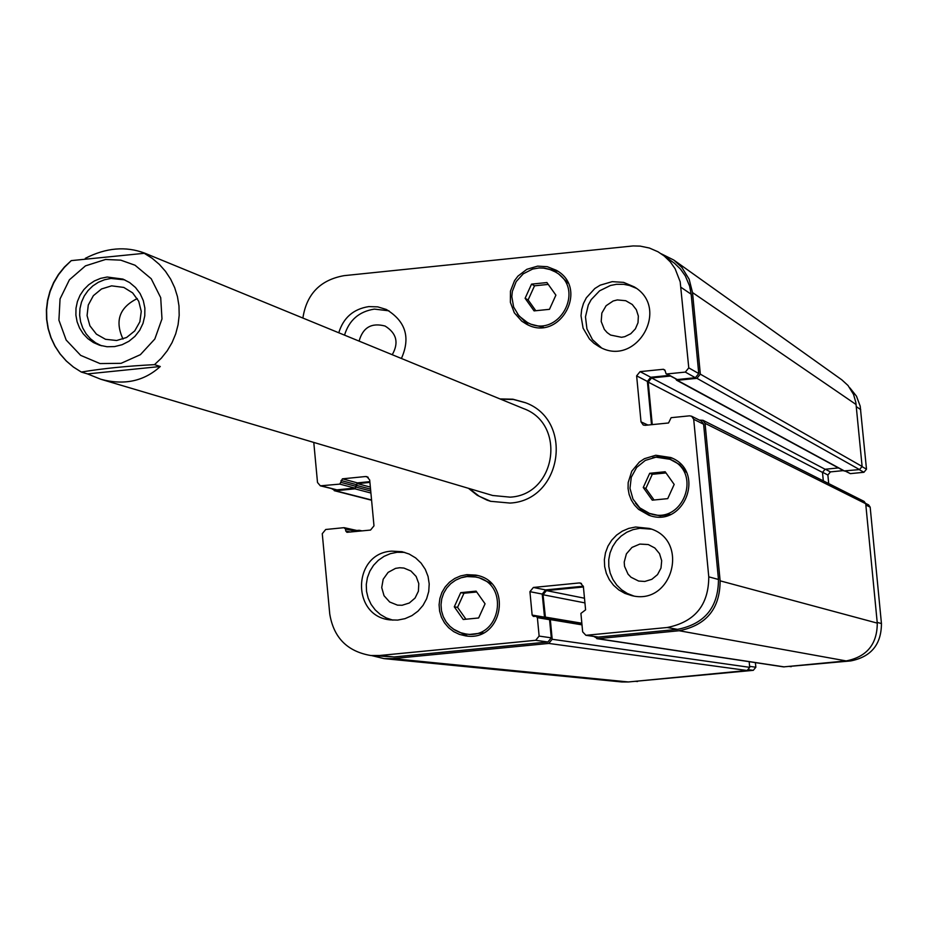 <?xml version="1.0" encoding="UTF-8"?>
<svg xmlns="http://www.w3.org/2000/svg" width="928" height="928" viewBox="0 0 928 928"><rect width="100%" height="100%" fill="white"/><g stroke="black" fill="none" stroke-linecap="round" stroke-linejoin="round"><path stroke-width="1.39" d="M137.286 298.572C119.41 307.446 114.654 320.949 123.006 339.068M124.746 279.85L110.942 278.446L104.481 279.757L98.356 282.274L92.823 285.917L88.056 290.557L84.239 296.009L81.502 302.099L79.959 308.583L79.657 315.23L80.62 321.807L82.789 328.071L86.107 333.802L90.434 338.766L95.63 342.815L101.5 345.784M116.65 340.506L126.591 337.479L134.722 330.925L139.873 321.784L141.265 311.39L138.724 301.264L132.611 292.865L123.807 287.425L111.627 285.847L101.546 288.956L93.357 295.684L88.276 305.034L87.07 315.601L89.912 325.809L96.384 334.126L105.525 339.3L116.65 340.506M107.184 277.02L122.902 279.084L129.676 282.588L135.5 287.506L140.116 293.596L143.295 300.591L144.872 308.119L144.78 315.833L143.016 323.35L139.676 330.322L134.908 336.388L128.957 341.26L122.102 344.717L114.678 346.573L107.056 346.747L99.598 345.228L93.415 342.536L87.893 338.674L83.218 333.79L79.576 328.083L77.094 321.761L75.887 315.068L75.992 308.247L77.395 301.565L80.052 295.266L83.856 289.606L88.67 284.792L94.308 280.998L100.56 278.377L107.184 277.02M87.522 373.914L81.328 372.058C102.811 368.486 127.206 366.015 154.5 364.646L160.277 366.502L87.522 373.914L100.792 379.25C124.201 385.526 144.026 381.28 160.277 366.502M85.318 258.344C105.978 247.73 125.779 246.001 144.71 253.147L150.069 255.699L144.258 253.309L71.27 260.617L64.403 267.357L58.534 274.723L53.743 282.843L50.112 291.543L47.711 300.672L46.597 310.033L46.794 319.441L48.291 328.732L51.063 337.699L55.054 346.179L60.181 353.997L66.352 361.004L73.44 367.059L81.304 372.047L73.393 367.047L66.236 360.957L60.018 353.904L54.856 346.04L50.854 337.525L48.07 328.512L46.586 319.209L46.4 309.766L47.537 300.394L49.961 291.253L53.627 282.553L58.464 274.433L64.38 267.078L71.259 260.617M490.9 501.387L479.277 496.306L469.243 488.546M500.726 399.226L513.416 399.469L525.654 402.798M500.018 398.936L512.894 399.202L525.306 402.648C574.246 420.326 562.055 500.47 510.017 503.069L490.541 501.294L487.038 500.134L477.143 495.227L468.501 488.325M144.71 253.147L523.334 408.506C566.73 423.852 556.185 494.844 510.145 497.153L492.675 495.494L100.792 379.25M454.291 606.819L460.717 592.656L476.099 591.136L485.066 603.803L478.628 617.978L463.234 619.486L454.291 606.819L457.55 607.353L463.965 593.236L476.702 591.983M460.717 592.656L463.965 593.236M465.949 619.22L457.55 607.353M643.255 487.502L649.704 473.292L665.167 471.749L674.18 484.428L667.731 498.638L652.268 500.169L643.255 487.502L645.853 488.453L652.28 474.301L666.014 472.932M649.704 473.292L652.28 474.301M654.054 499.995L645.853 488.453M525.109 298.306L531.535 284.13L546.928 282.553L555.895 295.15L549.469 309.326L534.076 310.892L525.109 298.306L528.125 299.93L534.528 285.812L548.251 284.409M531.535 284.13L534.528 285.812M535.792 310.718L528.125 299.93M670.016 459.302L655.968 457.168L645.308 460.404L636.643 467.445L631.272 477.247L629.984 488.337L632.989 499.09L639.833 507.883L649.484 513.404C682.788 526.164 703.401 471.853 670.016 459.302L679.598 464.522L686.395 472.398M670.422 514.472L660.11 515.852L649.484 513.404M652.778 457.666L658.706 456.483L672.255 458.2M650.435 515.713L641.944 510.678L635.506 503.196M655.783 455.254L670.84 457.55C706.336 470.995 684.412 528.751 648.939 515.26L638.615 509.391L634.497 505.064L631.295 500.018L629.126 494.438L628.07 488.546L628.175 482.56L631.782 471.18L639.415 462.016L644.403 458.699L655.783 455.254M475.333 576.972L466.97 576.566L461.123 577.761L455.66 580.151L450.799 583.619L446.751 588.027L443.688 593.178L441.74 598.85L441.009 604.801L441.496 610.786L443.213 616.517L446.066 621.783L449.941 626.33L454.662 629.973L460.033 632.548L465.821 633.963C501.016 640.158 510.62 582.529 475.333 576.972L478.976 577.703L491.527 583.689M483.326 632.873L469.51 634.45L465.821 633.963M461.819 577.552L470.473 575.383L477.584 575.522M467.48 636.063L453.224 629.022M466.784 574.652L475.774 575.105C513.323 581.09 503.104 642.408 465.624 635.877L459.441 634.392L453.711 631.643L448.665 627.757L444.524 622.92L441.461 617.306L439.628 611.181L439.095 604.801L439.872 598.456L441.937 592.389L445.208 586.89L449.523 582.181L454.72 578.48L460.555 575.928L466.784 574.652M555.257 271.892L549.341 269.236L544.272 268.122L539.075 267.948L532.614 269.062L523.253 273.818L516.177 281.613L512.337 291.427L511.815 296.682L513.636 307.017L519.03 315.996L527.29 322.41C558.366 340.042 586.693 288.886 555.257 271.892L558.575 273.864L568.017 283.04M543.506 327.317L530.723 324.174L527.29 322.41M543.031 267.995L557.914 271.312M528.218 324.974L517.499 314.116M537.602 266.139L547.288 266.696L556.29 270.268C589.721 288.422 559.584 342.85 526.466 324.15L521.733 321.146L514.309 312.806L510.377 302.331L510.458 291.102L514.541 280.627L517.94 276.115L526.86 269.306L537.602 266.139M633.627 595.938L627.305 593.456L621.586 589.767L616.714 585.023L612.874 579.408L610.195 573.144L608.803 566.463L608.745 559.642L610.032 552.937L612.596 546.615L616.343 540.92L621.134 536.071L626.771 532.254L633.047 529.633L639.717 528.299L651.34 529.146M644.774 581.462L651.827 579.316L657.523 574.618L660.991 568.075L661.687 560.709L659.518 553.645L654.808 547.972L648.289 544.55L639.81 544.086L631.98 547.416L626.4 553.854L624.208 562.101L624.556 566.382L628.047 574.154L631.005 577.239L638.615 581.044L644.774 581.462M635.599 527.011L649.345 528.438C690.339 539.516 672.638 606.286 631.539 595.556L624.892 593.386L618.825 589.93L613.582 585.313L609.36 579.733L606.355 573.411L604.662 566.614L604.372 559.607L605.497 552.682L607.968 546.116L611.714 540.189L616.552 535.131L622.317 531.141L628.743 528.403L635.599 527.011M612.225 281.648L623.651 282.39L634.172 286.845C671.002 308.247 635.982 368.265 599.233 346.747L593.978 343.314L589.442 338.964L583.086 328.164L581.009 315.787L581.682 309.511L583.468 303.444L586.334 297.807L594.825 288.515L600.184 285.174L612.225 281.648M601.437 347.826L592.493 339.671L586.937 328.906L585.475 316.854L588.282 305.01L591.194 299.64L599.592 290.824L610.496 285.464L616.47 284.304L623.755 284.339L629.462 285.476L636.19 288.237M621.516 337.293L624.799 336.667L630.785 333.72L635.378 328.872L638.012 322.735L638.348 316.065L636.341 309.72L632.258 304.488L625.727 300.707L617.317 299.93L613.176 300.985L606.123 305.706L601.843 313.061L601.205 321.517L604.325 329.394L607.132 332.584L610.589 335.054L621.516 337.293M344.532 335.136C349.102 320.195 359.043 311.518 374.378 309.105L388.983 310.822M392.242 354.716C399.028 342.768 396.639 333.21 385.085 326.041C371.536 322.457 362.871 327.48 359.101 341.11M338.778 332.781C343.372 317.747 353.371 309.024 368.787 306.6L377.731 306.866L386.28 309.453C405.675 321.204 410.721 337.548 401.418 358.475M391.674 551.139L402.044 551.696L409.178 554.051L415.64 557.914L421.092 563.11L425.302 569.374L428.052 576.427L429.212 583.921L428.736 591.484L426.625 598.769L422.994 605.427L418.018 611.134L411.939 615.612L405.037 618.651L397.648 620.101L390.131 619.892C351.028 616.308 352.454 553.192 391.674 551.139M392.892 620.159L386.361 617.99L380.399 614.545L375.248 609.951L371.119 604.418L368.172 598.154L366.537 591.414L366.282 584.478L367.407 577.634L369.866 571.149L373.566 565.28L378.357 560.292L384.041 556.359L390.386 553.645L397.138 552.276L404.724 552.38M402.102 605.265L409.318 603.003L415.071 598.05L418.412 591.206L418.783 583.596L416.138 576.462L410.907 570.987L403.935 568.064L399.724 567.739L395.537 568.377L388.113 572.379L383.183 579.246L381.721 587.586L384.041 595.73L389.667 601.994L397.462 605.137L402.102 605.265M313.78 442.424L317.504 482.49L320.334 485.831L339.834 484.114L342.409 478.836L365.539 476.528L366.931 476.644L369.692 479.973L373.984 525.851L370.539 530.062L346.933 532.324L345.738 530.978L345.564 529.064L343.905 527.684L325.705 529.494L322.271 533.693L329.753 614C333.639 637.606 347.269 651.433 370.666 655.493L379.575 655.504L535.676 640.297L539.133 636.086L537.382 617.665L536.117 616.285L533.414 616.447L532.138 615.078L529.923 591.67L533.38 587.459L579.176 582.958L580.371 583.028L583.364 586.426L585.591 609.847L580.916 613.408L582.656 631.852L585.893 635.297L667.197 627.502C694.805 621.992 708.667 605.102 708.772 576.845L693.703 419.294L691.604 416.22L689.504 415.837L671.13 417.681L668.543 422.982L645.204 425.314L643.243 425.001L641.016 421.869L636.631 375.852L640.088 371.629L663.416 369.274L665.086 370.655L666.06 373.775L666.954 373.949L685.316 372.093L688.773 367.871L680.189 281.799L675.12 268.726L670.248 261.847L664.216 255.989L658.01 251.778L649.403 248.031L640.216 246.117L633.163 245.932L344.091 275.651C320.322 279.896 306.588 294.025 302.888 318.049M845.118 471.03L850.338 473.64L863.933 472.282L866.497 469.174L860.198 406.139L856.474 396.175L849.862 387.858M828.704 483.581L827.88 475.008L830.432 471.888L843.355 470.612M789.055 666.443L850.698 660.933C871.137 656.873 881.38 644.415 881.449 623.546L870.174 507.164L868.62 504.902L865.673 503.417M632.061 681.616L753.281 670.341L755.844 667.232L755.392 662.615M331.853 488.789L335.518 490.773L354.937 488.824L356.224 486.423L354.867 488.07L336.945 489.868L320.334 485.831M369.843 481.644L357.408 482.885L356.12 485.286L370.55 489.137M358.881 531.013L359.646 531.141M547.926 618.315L549.573 619.684L551.29 637.838L547.891 641.99L394.052 656.954L370.666 655.493M583.341 586.218L545.618 589.918L542.219 594.071L544.574 617.7M691.604 416.22L701.545 421.208L703.61 424.224L718.469 579.466C718.365 607.318 704.712 623.952 677.498 629.37L598.316 637.084L585.893 635.297M669.088 375.411L650.772 377.267L647.373 381.42L651.502 424.688M661.977 254.295L674.54 263.308L680.491 269.085L685.293 275.86L689.608 286.056L691.163 294.234L698.761 373.555L695.35 377.719L677.243 379.552L666.06 373.775M369.912 482.398L357.477 483.639L356.12 485.286M661.235 253.785L673.798 260.049L681.906 267.484L689.144 279.2L692.52 292.564L700.338 374.158L696.928 378.322L677.324 380.306L675.677 378.995M670.271 376.06L651.595 377.94L648.196 382.104L652.256 424.618M699.294 420.082L702.983 420.303L705.048 423.319L720.128 580.835C720.024 608.687 706.37 625.321 679.157 630.738L597.713 638.673L593.943 636.527M583.422 586.972L546.441 590.602L543.042 594.744L545.467 617.851M356.758 530.468L359.287 530.282L360.296 531.071M548.123 618.292L550.327 619.602L552.195 639.276L548.784 643.429L392.695 658.613L383.995 658.613L371.652 655.586M676.454 380.132L843.958 470.937L859.525 469.591L862.112 466.448L855.848 402.474L853.54 394.412L848.041 385.514L841.87 379.865L673.798 260.049M823.31 480.866L822.498 472.41L825.085 469.255L838.413 467.932M596.785 638.638L783.615 666.884L846.197 660.922C866.856 656.815 877.215 644.218 877.273 623.117L865.72 503.718L864.154 501.422L702.983 420.303M383.995 658.613L621.772 681.964L628.395 681.964L747.121 670.492L749.708 667.348L749.163 661.676M135.047 265.234L120.756 260.153L105.572 259.469L85.457 265.872L69.414 279.78L60.053 298.909L58.916 320.16L66.178 340.054L80.666 355.366L100.015 363.567L121.081 363.324L140.395 354.67L154.825 339.01L161.982 318.919L160.706 297.668L151.218 278.736L135.047 265.234M154.5 364.646L161.356 358.15L167.237 350.772L172.051 342.629L175.694 333.894L178.083 324.742L179.185 315.358L178.976 305.915L177.457 296.612L174.661 287.622L170.636 279.131L165.474 271.312L159.268 264.318L152.146 258.274L144.258 253.309M336.945 489.868L321.645 485.936M354.867 488.07L339.834 484.114M356.224 486.423L341.214 482.432M357.408 482.885L342.409 478.836M356.05 484.532L341.028 480.518M368.172 477.259L365.539 476.528M350.587 532.034L345.738 530.978M356.398 531.466L345.564 529.064M394.052 656.954L379.575 655.504M547.891 641.99L535.676 640.297M551.29 637.838L539.133 636.086M549.573 619.684L537.382 617.665M544.4 617.132L532.138 615.078M542.219 594.071L529.923 591.67M545.618 589.918L533.38 587.459M581.473 583.457L579.176 582.958M598.316 637.084L586.844 635.32M677.498 629.37L667.197 627.502M718.469 579.466L708.772 576.845M703.61 424.224L693.703 419.294M647.953 425.047L641.016 421.869M647.373 381.42L636.631 375.852M650.772 377.267L640.088 371.629M664.935 370.11L663.416 369.274M677.243 379.552L666.954 373.949M695.35 377.719L685.316 372.093M698.761 373.555L688.773 367.871M691.163 294.234L681.071 287.367M635.274 681.303L637.536 681.523M748.815 669.726L753.281 670.341M749.615 666.339L755.844 667.232M789.403 666.408L791.201 666.687M848.749 660.574L850.698 660.933M877.204 622.398L881.449 623.546M865.847 505.006L870.174 507.164M822.486 472.213L827.88 475.008M825.375 469.232L830.432 471.888M845.466 470.995L850.338 473.64M859.2 469.626L863.933 472.282M862.124 466.68L866.497 469.174M856.324 406.661L860.732 409.654M335.518 490.773L371.56 499.995M354.937 488.824L370.91 493.023M356.294 487.177L370.724 490.993M357.477 483.639L370.353 487.096M392.695 658.613L628.395 681.964M548.784 643.429L747.121 670.492M552.195 639.276L749.708 667.348M550.327 619.602L581.995 624.857M545.154 617.062L581.844 623.222M543.042 594.744L584.93 602.898M546.441 590.602L584.489 598.224M597.713 638.673L784.311 666.896M679.157 630.738L846.197 660.922M720.128 580.835L877.273 623.117M705.048 423.319L865.72 503.718M648.196 382.104L822.498 472.41M651.595 377.94L825.085 469.255M677.324 380.306L844.619 471.076M696.928 378.322L859.525 469.591M700.338 374.158L862.112 466.448M692.52 292.564L856.115 404.55M344.381 527.719L359.345 531.036M536.117 616.285L548.32 618.326M334.231 490.668L371.583 500.227M359.287 530.282L362.036 530.897M549.074 618.257L581.891 623.744"/></g></svg>
